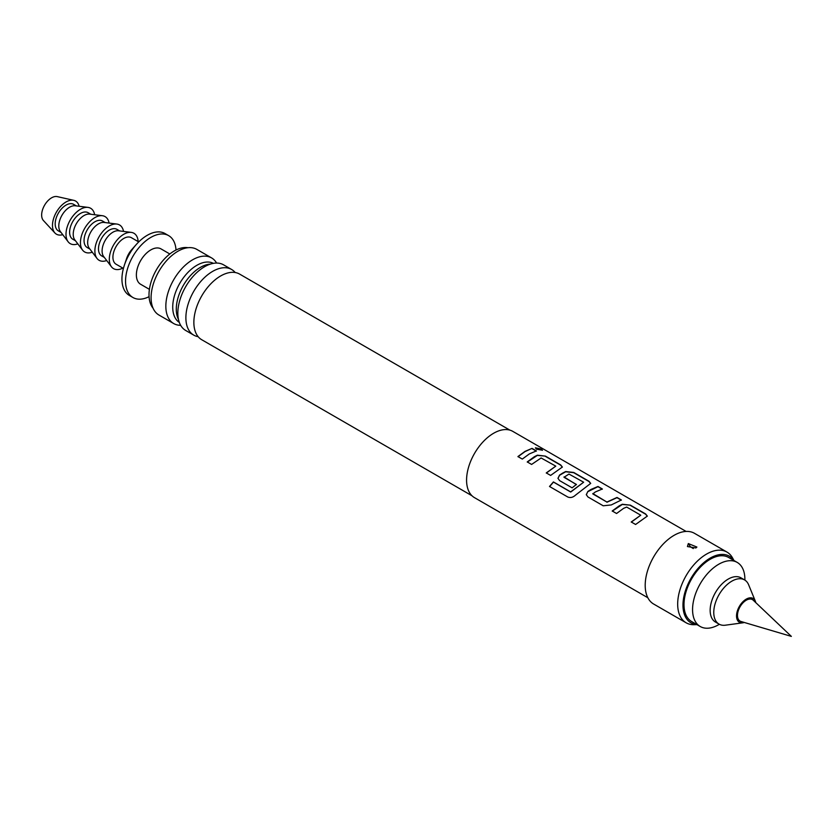 <?xml version="1.0" encoding="UTF-8"?>
<svg xmlns="http://www.w3.org/2000/svg" width="833" height="833" viewBox="0 0 833 833"><rect width="100%" height="100%" fill="white"/><g stroke="black" fill="none" stroke-linecap="round" stroke-linejoin="round"><path stroke-width="1.25" d="M541.356 449.081L542.47 450.226L536.483 449.174L535.432 447.8L541.356 449.081M535.411 447.925L541.263 449.31L542.398 450.341M686.1 531.433L512.774 431.359A38.276 22.095 120 0 0 493.636 433.254A38.276 22.095 120 0 0 468.635 466.99A38.276 22.095 120 0 0 474.498 497.655L647.824 597.73M525.029 451.382L532.048 448.393L536.41 450.913L529.382 453.902L522.301 459.077L517.939 456.557L525.029 451.382M534.317 456.744L537.347 455.193L545.417 456.109L560.671 464.918L562.369 467.042L550.623 475.424L546.271 472.915L555.788 466.147L541.127 457.973L531.6 464.439L527.237 461.93L534.317 456.744M562.65 473.102L565.669 471.551L573.739 472.457L588.993 481.266L590.691 483.39L575.509 495.135C573.031 497.426 570.459 498.061 567.814 497.03L549.509 486.472L553.404 481.932L570.657 491.886L583.641 482.224L568.97 474.06L564.014 477.288L576.405 484.442L572.125 487.836L559.63 480.631L557.964 478.309L559.557 475.081L562.65 473.102M590.972 489.45L598 486.462L602.353 488.981L595.324 491.97L592.815 493.917L606.903 502.049L617.024 497.447L621.376 499.967L611.266 504.944L603.207 505.787L587.952 496.978L586.286 494.656L587.879 491.439L590.972 489.45M619.294 505.798L622.313 504.257L630.383 505.162L645.637 513.971L647.335 516.096L635.589 524.488L631.237 521.968L640.764 515.2L626.676 507.068L623.646 508.317L616.566 513.503L612.213 510.983L619.294 505.798M564.014 476.924L576.426 484.639M546.313 473.082L555.788 466.147M549.603 486.587L553.476 482.088L570.72 492.043L583.641 482.224M631.279 522.145L640.764 515.2M592.815 493.553L606.903 502.049M733.988 560.547L732.551 557.933A40.827 23.574 120 0 0 726.959 552.071L694.483 533.318A40.827 23.574 120 0 0 674.064 535.348A40.827 23.574 120 0 0 647.397 571.323A40.827 23.574 120 0 0 653.655 604.04L686.132 622.792A40.827 23.574 120 0 0 694.004 624.698L696.992 624.635M726.959 552.071A40.827 23.574 120 0 0 706.551 554.091A40.827 23.574 120 0 0 679.874 590.076A40.827 23.574 120 0 0 686.132 622.792M695.909 547.958L687.433 546.552L688.318 543.574L696.898 547.052L695.909 547.958M690.942 547.104L693.285 548.583L690.942 547.104A3.832 1.916 65.8 0 1 688.808 543.72L688.318 543.574M733.883 560.484A38.443 22.199 120 0 0 710.153 558.12A38.443 22.199 120 0 0 683.851 596.782A38.443 22.199 120 0 0 696.877 624.573M471.988 495.77L201.711 339.718A37.891 21.877 -60 0 1 194.183 326.963A37.891 21.877 -60 0 1 220.651 275.962A37.891 21.877 -60 0 1 224.795 273.953A37.891 21.877 -60 0 1 239.602 274.088L509.879 430.13M235.198 272.526A37.891 21.877 120 0 0 231.626 269.486A37.891 21.877 120 0 0 212.686 271.36A37.891 21.877 120 0 0 187.925 304.753A37.891 21.877 120 0 0 193.735 335.116A37.891 21.877 120 0 0 198.15 336.688M193.735 335.116L185.676 330.462A37.891 21.877 -60 0 1 179.064 303.129A37.891 21.877 -60 0 1 196.588 272.766A37.891 21.877 -60 0 1 204.626 266.706A37.891 21.877 -60 0 1 223.567 264.832L231.626 269.486M210.405 264.103A34.111 19.69 120 0 0 200.409 267.362A34.111 19.69 120 0 0 178.46 319.424M179.303 322.402A34.111 19.69 -60 0 1 174.701 294.913A34.111 19.69 -60 0 1 196.848 265.31A34.111 19.69 -60 0 1 213.394 263.353M744.889 580.112L744.889 579.362A36.996 21.366 120 0 0 737.226 562.421L728.656 557.475A36.996 21.366 120 0 0 710.153 559.307A36.996 21.366 120 0 0 685.986 591.909A36.996 21.366 120 0 0 691.65 621.553L700.23 626.51A36.996 21.366 120 0 0 718.723 624.677L719.379 624.292L718.723 624.677M737.226 562.421A36.996 21.366 120 0 0 718.723 564.253A36.996 21.366 120 0 0 694.555 596.855A36.996 21.366 120 0 0 700.23 626.51M216.601 263.061A37.891 21.877 120 0 0 211.582 257.907A37.891 21.877 120 0 0 192.631 259.781A37.891 21.877 120 0 0 167.881 293.174A37.891 21.877 120 0 0 173.681 323.537A37.891 21.877 120 0 0 180.657 325.318M211.582 257.907L196.827 249.39A37.891 21.877 120 0 0 177.877 251.264A37.891 21.877 120 0 0 153.126 284.657A37.891 21.877 120 0 0 158.926 315.02L173.681 323.537M188.008 247.713A35.725 20.627 120 0 0 174.264 250.952A35.725 20.627 120 0 0 152.075 279.013A35.725 20.627 120 0 0 153.074 308.231M169.817 253.982L161.019 248.9A20.409 11.787 120 0 0 150.815 249.91A20.409 11.787 120 0 0 137.476 267.903A20.409 11.787 120 0 0 140.61 284.261L149.399 289.343M744.275 622.459A13.734 7.924 -60 0 1 742.776 622.824L725.366 625.198A25.521 14.734 -60 0 1 719.046 624.115L715.443 622.032A25.521 14.734 -60 0 1 711.528 601.582A25.521 14.734 -60 0 1 728.198 579.102A25.521 14.734 -60 0 1 740.954 577.831L744.567 579.914A25.521 14.734 -60 0 1 748.659 584.849L755.312 601.114A13.734 7.924 -60 0 1 755.75 602.592M719.046 624.115A25.521 14.734 -60 0 1 715.141 603.665A25.521 14.734 -60 0 1 731.811 581.184A25.521 14.734 -60 0 1 744.567 579.914M742.776 622.824A13.734 7.924 -60 0 1 736.695 613.827A13.734 7.924 -60 0 1 746.243 599.135A13.734 7.924 -60 0 1 755.312 601.114M740.954 621.48A12.401 7.164 -60 0 1 737.934 611.932A12.401 7.164 -60 0 1 746.243 600.229A12.401 7.164 -60 0 1 753.23 600.208L791.35 636.391L740.954 621.48M176.013 250.015A35.725 20.627 120 0 0 168.672 235.645A35.725 20.627 120 0 0 150.815 237.415A35.725 20.627 120 0 0 127.47 268.892A35.725 20.627 120 0 0 132.947 297.516A35.725 20.627 120 0 0 149.065 296.683M168.672 235.645L165.069 233.563A35.725 20.627 120 0 0 147.202 235.333A35.725 20.627 120 0 0 136.32 244.465A35.725 20.627 120 0 0 124.409 265.092A35.725 20.627 120 0 0 129.344 295.434L132.947 297.516M138.715 241.924L131.406 237.697A15.306 8.84 120 0 0 123.742 238.457A15.306 8.84 120 0 0 113.746 251.951A15.306 8.84 120 0 0 116.089 264.217L123.409 268.434M138.153 241.591A20.409 11.787 120 0 0 131.26 232.386A20.409 11.787 120 0 0 116.682 240.508A20.409 11.787 120 0 0 109.31 259.292A20.409 11.787 120 0 0 111.424 266.747A20.409 11.787 120 0 0 122.847 268.111M131.26 232.386L118.557 230.783A15.306 8.84 120 0 0 107.624 236.864A15.306 8.84 120 0 0 102.095 250.952A15.306 8.84 120 0 0 103.677 256.554L111.424 266.747M119.66 230.918L116.964 229.367A15.306 8.84 120 0 0 105.166 233.469A15.306 8.84 120 0 0 98.481 248.869A15.306 8.84 120 0 0 101.657 255.877L104.354 257.439M136.32 244.465L131.708 249.661A15.306 8.84 120 0 0 126.606 258.501L124.409 265.092M123.513 231.407A20.409 11.787 120 0 0 116.828 224.056A20.409 11.787 120 0 0 102.24 232.168A20.409 11.787 120 0 0 94.879 250.952A20.409 11.787 120 0 0 96.992 258.417A20.409 11.787 120 0 0 106.697 260.521M116.828 224.056L104.125 222.442A15.306 8.84 120 0 0 93.181 228.534A15.306 8.84 120 0 0 87.663 242.622A15.306 8.84 120 0 0 89.246 248.213L96.992 258.417M105.229 222.588L102.532 221.026A15.306 8.84 120 0 0 90.735 225.129A15.306 8.84 120 0 0 84.05 240.539A15.306 8.84 120 0 0 87.226 247.547L89.912 249.098M109.071 223.067A20.409 11.787 120 0 0 102.386 215.716A20.409 11.787 120 0 0 87.809 223.838A20.409 11.787 120 0 0 80.447 242.622A20.409 11.787 120 0 0 82.55 250.077A20.409 11.787 120 0 0 92.265 252.191M102.386 215.716L89.683 214.112A15.306 8.84 120 0 0 78.75 220.193A15.306 8.84 120 0 0 73.221 234.292A15.306 8.84 120 0 0 74.803 239.883L82.55 250.077M90.797 214.248L88.1 212.696A15.306 8.84 120 0 0 76.303 216.799A15.306 8.84 120 0 0 69.618 232.209A15.306 8.84 120 0 0 72.783 239.217L75.48 240.768M94.639 214.737A20.409 11.787 120 0 0 87.954 207.386A20.409 11.787 120 0 0 73.377 215.497A20.409 11.787 120 0 0 66.005 234.292A20.409 11.787 120 0 0 68.119 241.747A20.409 11.787 120 0 0 77.823 243.861M87.954 207.386L75.251 205.772A15.306 8.84 120 0 0 64.318 211.863A15.306 8.84 120 0 0 58.789 225.951A15.306 8.84 120 0 0 60.372 231.543L68.119 241.747M76.355 205.918L73.668 204.366A15.306 8.84 120 0 0 61.861 208.458A15.306 8.84 120 0 0 55.186 223.869A15.306 8.84 120 0 0 58.352 230.876L61.048 232.438M79.145 206.272A19.138 11.048 120 0 0 73.731 200.326A19.138 11.048 120 0 0 59.737 207.386A19.138 11.048 120 0 0 52.479 225.431A19.138 11.048 120 0 0 54.895 232.959A19.138 11.048 120 0 0 62.746 234.667M73.731 200.326L57.238 196.609A14.036 8.101 120 0 0 46.981 201.784A14.036 8.101 120 0 0 41.65 215.018A14.036 8.101 120 0 0 43.431 220.537L54.895 232.959M517.991 456.734L525.029 451.59L532.048 448.393M532.006 448.623L536.358 451.142M527.289 462.096L537.327 455.412L545.417 456.109M545.365 456.338L560.619 465.147L562.337 467.157M557.985 478.392L559.578 475.279L565.649 471.77L573.698 472.686L588.941 481.495L590.659 483.515M586.307 494.75L587.879 491.439M606.924 502.247L616.972 497.676L621.335 500.196M587.9 491.637L597.948 486.691L602.311 489.21M612.255 511.16L622.293 504.475L630.383 505.162M630.342 505.392L645.596 514.2L647.314 516.21"/></g></svg>
